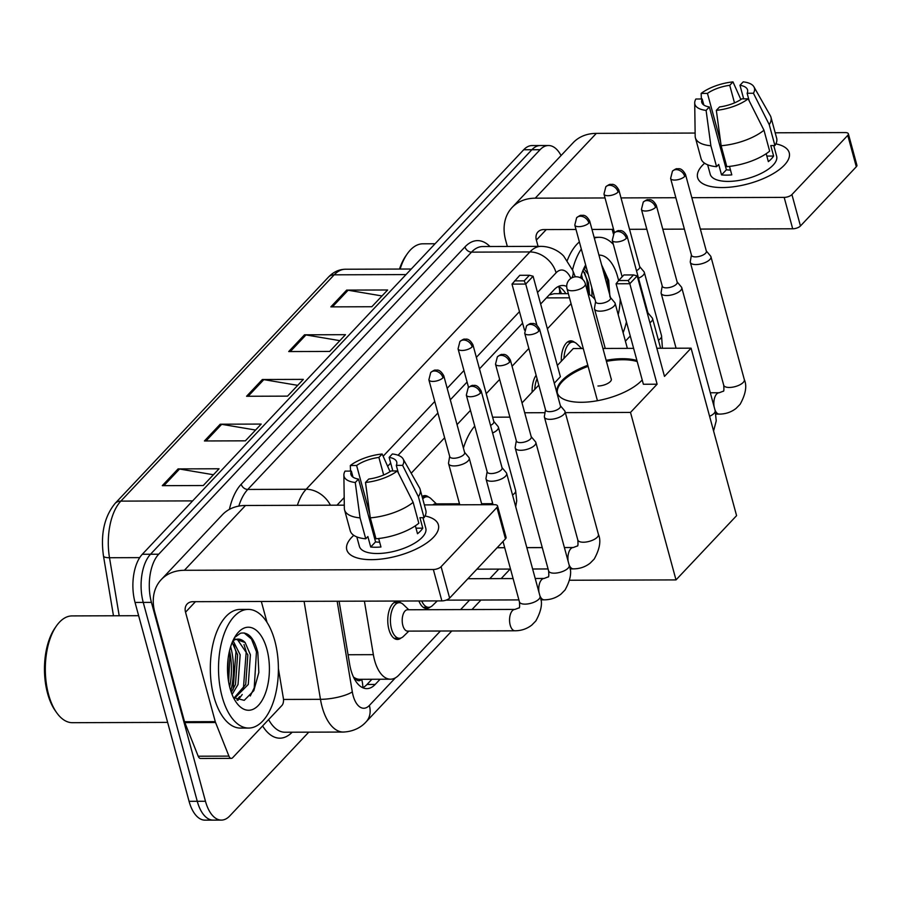 <?xml version="1.0" encoding="UTF-8"?>
<svg xmlns="http://www.w3.org/2000/svg" width="902" height="902" viewBox="0 0 902 902"><rect width="100%" height="100%" fill="white"/><g stroke="black" fill="none" stroke-linecap="round" stroke-linejoin="round"><path stroke-width="1.35" d="M422.068 496.472A18.987 9.572 -90.2 0 1 424.898 495.604A18.987 9.572 -90.2 0 1 428.642 497.103M532.146 392.178A18.987 9.572 -90.2 0 1 536.126 375.277M561.326 361.217A18.987 9.572 -90.2 0 1 570.819 340.843A18.987 9.572 -90.2 0 1 574.551 342.332M401.131 637.951A18.987 9.572 -90.2 0 1 397.399 639.462A18.987 9.572 -90.2 0 1 388.909 629.416A18.987 9.572 -90.2 0 1 397.275 601.487A18.987 9.572 -90.2 0 1 401.018 602.987M364.408 601.149L373.36 654.66A35.595 17.961 89.8 0 0 374.601 660.377A35.595 17.961 89.8 0 0 390.521 679.206A35.595 17.961 89.8 0 0 398.932 675.012L440.413 631.017M353.483 677.086L355.095 678.09A11.861 5.987 89.8 0 0 361.679 679.33A35.595 27.139 43.3 0 1 362.841 687.628M390.521 679.206L359.785 679.307A35.595 17.961 -90.2 0 1 355.095 678.09M568.361 293.657L554.189 293.702L550.006 294.728M571.079 303.658L547.379 328.79M528.843 348.454L512.065 366.246M499.652 379.415L486.223 393.655M470.472 410.365L457.043 424.617M444.63 437.774L411.211 473.223M595.061 299.622A35.595 17.961 89.8 0 0 588.16 294.142M460.606 609.594L469.592 600.067M489.797 578.644L498.783 569.117M430.31 606.99A18.987 9.572 -90.2 0 1 426.578 608.512A18.987 9.572 -90.2 0 1 418.911 600.969M339.107 601.228L349.626 664.097A35.595 17.961 89.8 0 0 350.867 669.803A35.595 17.961 89.8 0 0 366.787 688.632A35.595 17.961 89.8 0 0 375.198 684.449L380.103 679.24M371.917 679.262L367.001 684.471A35.595 17.961 -90.2 0 1 362.683 687.707M581.474 274.58A47.456 23.948 -90.2 0 1 582.579 279.259A47.456 23.948 -90.2 0 0 581.474 274.58M230.653 646.689A47.456 23.948 -90.2 0 1 230.788 690.887A47.456 23.948 -90.2 0 0 230.653 646.689M308.755 732.165L229.796 815.904A35.595 17.961 -90.2 0 1 221.385 820.098A35.595 17.961 -90.2 0 1 205.464 801.258L151.435 602.378A35.595 17.961 -90.2 0 1 158.707 554.223L540.084 149.709A35.595 17.961 -90.2 0 1 548.506 145.515A35.595 17.961 -90.2 0 1 561.055 155.55M221.385 820.098L204.991 820.143A35.595 17.961 -90.2 0 1 189.07 801.314L135.041 602.435L143.238 602.412A35.595 17.961 -90.2 0 1 150.51 554.245L531.887 149.732A35.595 17.961 -90.2 0 1 540.309 145.538A35.595 17.961 -90.2 0 0 531.887 149.732L150.51 554.245A35.595 17.961 -90.2 0 0 143.238 602.412L197.267 801.292L143.238 602.412L151.435 602.378M213.188 820.121A35.595 17.961 -90.2 0 1 197.267 801.292A35.595 17.961 -90.2 0 0 213.188 820.121M566.704 286.441A35.595 17.961 89.8 0 0 562.566 285.494A35.595 17.961 89.8 0 0 554.144 289.689L540.648 304.008M522.608 323.153L479.492 368.873M467.078 382.042L450.301 399.834M437.898 412.992L398.075 455.239M390.69 463.064L387.646 466.289M558.473 286.453A35.595 17.961 -90.2 0 1 565.847 293.657M229.66 686.929A47.456 23.948 89.8 0 0 229.548 650.658M135.041 602.435A35.595 17.961 -90.2 0 1 142.313 554.268L523.701 149.755A35.595 17.961 -90.2 0 1 532.112 145.56L548.506 145.515M346.661 290.106L387.635 289.982L371.827 306.736L330.854 306.872L346.661 290.106A9.494 7.239 -136.7 0 1 348.116 290.23L332.432 306.86M220.235 424.199L261.208 424.075L245.4 440.83L204.427 440.965L220.235 424.199A9.494 7.239 -136.7 0 1 221.689 424.323L206.006 440.954M178.089 468.905L219.062 468.769L203.266 485.535L162.281 485.659L178.089 468.905A9.494 7.239 -136.7 0 1 179.543 469.029L163.86 485.659M304.515 334.811L345.489 334.676L329.692 351.442L288.708 351.566L304.515 334.811A9.494 7.239 -136.7 0 1 305.97 334.935L290.286 351.566M262.369 379.505L303.354 379.37L287.546 396.136L246.573 396.271L262.369 379.505A9.494 7.239 -136.7 0 1 263.835 379.629L248.151 396.26M297.716 385.346L263.835 379.629M339.862 340.652L305.97 334.935M213.436 474.745L179.543 469.029M255.582 430.04L221.689 424.323M382.008 295.946L348.116 290.23M433.569 537.186A47.456 19.235 164.8 0 1 425.8 543.602A47.456 19.235 164.8 0 1 367.137 559.544A47.456 19.235 164.8 0 1 351.611 537.445A47.456 19.235 164.8 0 1 353.787 535.337A47.456 19.235 164.8 0 0 351.611 537.445A47.456 19.235 164.8 0 0 346.796 549.758A47.456 19.235 164.8 0 0 384.218 558.676A47.456 19.235 164.8 0 0 433.569 537.186A47.456 19.235 164.8 0 0 425.067 515.978A47.456 19.235 164.8 0 1 438.395 524.874A47.456 19.235 164.8 0 1 433.569 537.186M278.391 668.562L283.375 698.362A5.931 2.988 89.8 0 1 281.954 705.443L232.693 757.68A5.931 2.988 89.8 0 1 231.295 758.379L200.56 758.481A5.931 2.988 -90.2 0 1 198.192 756.214L184.831 722.603A5.931 2.988 -90.2 0 1 184.538 721.735L154.806 612.289A47.456 36.181 43.3 0 1 161.244 579.603A47.456 36.181 43.3 0 1 184.403 570.289L433.343 569.5A5.931 2.402 -15.2 0 0 441.101 566.682L449.624 598.082A5.931 2.402 164.8 0 1 441.867 600.901L192.938 601.69A11.861 9.043 -136.7 0 0 187.142 604.024A11.861 9.043 -136.7 0 0 185.53 612.199L215.274 721.645A5.931 2.988 89.8 0 0 215.555 722.513L228.928 756.113A5.931 2.988 89.8 0 0 231.295 758.379M161.244 579.603L222.354 514.794A47.456 36.181 43.3 0 1 245.513 505.481L344.293 505.165M496.934 507.465A5.931 2.402 -15.2 0 0 497.532 505.921L506.067 537.321A5.931 2.402 164.8 0 1 505.47 538.866L496.934 507.465L441.101 566.682M497.532 505.921A5.931 2.402 -15.2 0 0 494.443 504.68L424.357 504.906M505.47 538.866L449.624 598.082M261.332 601.476L267.015 622.357M397.331 470.945L391.028 470.968A23.734 9.618 164.8 0 1 368.749 479.041L365.502 482.469A30.848 12.504 164.8 0 0 397.331 470.945L413.139 502.324L418.821 523.261A39.158 15.875 164.8 0 1 375.976 538.776L370.294 517.849L365.502 482.469M358.5 479.075L355.264 482.502A30.848 12.504 164.8 0 1 343.876 475.027A30.848 12.504 164.8 0 1 345.049 471.115L351.352 471.092A23.734 9.618 164.8 0 0 350.923 474.452A23.734 9.618 164.8 0 0 358.5 479.075L375.559 541.876A23.734 9.618 -15.2 0 0 379.663 542.203M351.352 471.092L352.998 477.147M392.832 470.957L389.145 457.393L392.381 453.965A30.848 12.504 164.8 0 1 403.093 458.938L419.509 487.835A39.158 15.875 164.8 0 1 420.14 489.369L425.823 510.307A39.158 15.875 164.8 0 1 424.087 517.669L419.937 517.68L422.779 528.155A34.411 13.947 164.8 0 1 420.591 530.94A34.411 13.947 164.8 0 1 417.513 533.736L415.36 525.81M422.914 517.669L425.8 528.301A34.411 13.947 164.8 0 1 422.305 537.22A34.411 13.947 164.8 0 1 386.53 552.802A34.411 13.947 164.8 0 1 359.391 546.341L356.82 536.904M355.264 482.502L360.045 517.872L365.738 538.81L367.869 536.543L370.711 547.018A34.411 13.947 164.8 0 0 380.96 546.984L378.66 538.517M365.738 538.81A39.158 15.875 164.8 0 1 350.258 530.838L344.564 509.901A39.158 15.875 164.8 0 1 344.338 508.266L343.876 475.027M360.045 517.872A39.158 15.875 164.8 0 1 344.564 509.901M420.14 489.369A39.158 15.875 164.8 0 1 418.404 496.731L402.596 465.353L396.294 465.376L398.368 473.009M424.087 517.669L418.404 496.731M369.752 513.836L356.617 465.5L350.314 465.522L350.54 471.092M350.314 465.522A30.848 12.504 164.8 0 1 382.144 453.999L378.896 457.427L383.666 474.982M390.036 471.633L382.144 453.999M403.093 458.938A30.848 12.504 164.8 0 1 402.596 465.353M356.617 465.5A23.734 9.618 164.8 0 1 378.896 457.427M389.145 457.393A23.734 9.618 164.8 0 1 396.722 462.016A23.734 9.618 164.8 0 1 396.294 465.376M413.139 502.324A39.158 15.875 164.8 0 1 370.294 517.849M374.747 538.866A23.734 9.618 164.8 0 1 375.784 538.054M373.225 528.64A23.734 9.618 -15.2 0 0 372.188 529.44M422.779 528.155L416.002 528.177M375.559 541.876L370.711 547.018M373.135 528.313L371.883 528.313M167.625 722.389L72.431 722.694A53.398 26.936 -90.2 0 1 56.657 712.681L55.293 710.753A51.019 25.741 -90.2 0 1 47.558 693.334A51.019 25.741 -90.2 0 1 55.033 627.95L56.375 626.022A53.398 26.936 -90.2 0 1 72.081 615.908L138.637 615.694M56.657 712.681A53.398 26.936 -90.2 0 1 48.55 694.439A53.398 26.936 -90.2 0 1 56.375 626.022M274.794 640.792A59.329 29.935 -90.2 0 1 248.648 728.061A59.329 29.935 -90.2 0 1 222.117 696.671A59.329 29.935 -90.2 0 1 248.264 609.402A59.329 29.935 -90.2 0 1 274.794 640.792M248.648 728.061L240.451 728.083A59.329 29.935 -90.2 0 1 213.921 696.694A59.329 29.935 -90.2 0 1 240.067 609.436L248.264 609.402M233.483 697.652L244.239 700.335L253.823 690.661L258.84 672.43L257.825 652.462C254.138 638.075 248.343 631.659 240.451 633.238L234.565 637.511M233.968 638.605L245.152 642.551A29.665 14.962 -90.2 0 0 238.117 639.101A29.665 14.962 -90.2 0 0 232.75 641.096M230.021 688.294A41.526 20.949 -90.2 0 1 236.11 635.076A41.526 20.949 -90.2 0 1 266.891 649.181A41.526 20.949 -90.2 0 1 262.335 699.975A41.526 20.949 -90.2 0 1 236.324 702.478A41.526 20.949 -90.2 0 1 230.021 688.294M231.295 692.386L235.467 684.494L237.598 654.841L232.186 642.404M232.073 694.461L238.027 684.483L240.169 654.829L233.122 640.826M228.634 682.002L229.92 654.863L229.221 652.067M233.979 698.08L245.716 684.46L247.847 654.807L237.181 639.168M234.419 698.43L248.275 684.449L250.406 654.807L245.152 642.551M227.732 674.719L228.059 659.069M237.857 700.347L242.232 694.517M233.066 689.692L235.974 651.83L233.765 644.58M236.933 699.986L239.605 696.66M243.303 689.658L246.212 651.796L244.014 644.547M250.271 695.994L254.229 687.843L256.461 651.763L251.478 639.044L244.126 632.933M463.414 448.091A65.26 32.923 -90.2 0 1 474.745 426.105M642.213 379.956A46.273 18.762 164.8 0 1 641.841 380.362A46.273 18.762 164.8 0 1 593.73 401.322A46.273 18.762 164.8 0 1 557.233 392.618A46.273 18.762 164.8 0 1 561.935 380.621A46.273 18.762 164.8 0 1 587.822 365.299M606.133 360.304A46.273 18.762 164.8 0 1 636.936 360.541M664.481 376.393L637.184 275.899L629.81 283.724L657.107 384.207L630.509 412.428L676.004 579.907L736.584 515.651L691.079 348.172L664.481 376.393M637.184 275.899L633.508 274.93L628.243 280.522L629.81 283.724L616.077 283.769L643.374 384.252L657.107 384.207M691.079 348.172L656.848 348.285M633.621 348.352L602.919 348.454M583.267 348.522L573.277 348.555L557.335 365.457M554.268 383.226L560.401 376.72L533.093 276.238L525.719 284.062L511.998 284.107L519.8 275.302L529.429 275.268L533.093 276.238M538.798 385.12L522.021 402.912M524.705 412.766L545 412.699M565.328 412.631L630.509 412.428M569.636 580.245L676.004 579.907M628.243 280.522L618.614 280.556L616.077 283.769M633.508 274.93L623.88 274.963L618.614 280.556A41.526 20.949 -90.2 0 0 617.723 277.072A41.526 20.949 -90.2 0 0 598.951 255.097M524.502 330.132L511.998 284.107M536.882 325.115L525.719 284.062L524.163 280.849L529.429 275.268M514.535 280.883L524.163 280.849M606.426 361.352A46.273 18.762 164.8 0 1 622.718 359.74A46.273 18.762 164.8 0 1 637.218 361.589M597.958 386A9.494 3.845 -15.2 0 0 607.396 383.632A9.494 3.845 -15.2 0 0 611.331 379.043A9.494 3.845 -15.2 0 0 611.094 378.536M557.391 393.137A46.273 18.762 164.8 0 1 588.104 366.347M514.974 630.78L407.614 631.118A10.677 5.389 -90.2 0 1 402.844 625.469A10.677 5.389 -90.2 0 1 407.546 609.763L514.907 609.425A10.677 5.389 -90.2 0 0 512.088 611.015A10.677 5.389 -90.2 0 0 510.205 625.131A10.677 5.389 -90.2 0 0 514.974 630.78C521.277 630.769 526.869 628.874 531.763 625.109L535.833 620.959C541.437 610.823 542.846 602.604 540.05 596.301L506.665 473.415A10.677 4.33 -15.2 0 0 506.27 472.693L502.019 467.631M408.865 631.118L403.374 636.451A17.803 8.975 -90.2 0 1 399.439 638.266A17.803 8.975 -90.2 0 1 391.491 628.852A17.803 8.975 -90.2 0 1 399.327 602.671A17.803 8.975 -90.2 0 1 403.273 604.464L408.798 609.763M487.136 471.678L486.02 478.195A10.677 4.33 -15.2 0 0 486.054 479.018A10.677 4.33 -15.2 0 0 491.613 481.24A10.677 4.33 -15.2 0 0 505.571 476.188A10.677 4.33 -15.2 0 0 506.665 473.415M480.439 393.08A7.712 3.123 -15.2 0 1 472.411 396.576A7.712 3.123 -15.2 0 1 466.334 395.132L487.204 471.96A7.712 3.123 -15.2 0 0 491.229 473.561A7.712 3.123 -15.2 0 0 501.309 469.908A7.712 3.123 -15.2 0 0 502.087 467.912L481.217 391.085C476.876 383.305 473.606 385.887 473.02 385.425C472.366 385.075 470.743 385.876 468.161 387.815A7.712 5.874 -136.7 0 1 471.926 386.304A7.712 5.874 43.3 0 1 480.439 393.08A7.712 3.123 -15.2 0 0 481.217 391.085M437.278 600.912L432.554 605.501A17.803 8.975 -90.2 0 1 428.63 607.317A17.803 8.975 -90.2 0 1 421.719 600.957M516.316 440.717L515.2 447.245A10.677 4.33 -15.2 0 0 515.234 448.057A10.677 4.33 -15.2 0 0 520.804 450.29A10.677 4.33 -15.2 0 0 534.762 445.227A10.677 4.33 -15.2 0 0 535.844 442.465A10.677 4.33 -15.2 0 0 535.461 441.743L531.199 436.681M509.619 362.13A7.712 3.123 -15.2 0 1 501.602 365.626A7.712 3.123 -15.2 0 1 495.514 364.171L516.395 440.999A7.712 3.123 -15.2 0 0 520.409 442.611A7.712 3.123 -15.2 0 0 530.489 438.958A7.712 3.123 -15.2 0 0 531.278 436.963L510.397 360.135C506.056 352.355 502.786 354.926 502.211 354.475C501.546 354.125 499.922 354.926 497.352 356.865A7.712 5.874 -136.7 0 1 501.106 355.343A7.712 5.874 43.3 0 1 509.619 362.13A7.712 3.123 -15.2 0 0 510.397 360.135M545.496 409.767L544.391 416.284A10.677 4.33 -15.2 0 0 544.413 417.107A10.677 4.33 -15.2 0 0 549.983 419.34A10.677 4.33 -15.2 0 0 563.942 414.277A10.677 4.33 -15.2 0 0 565.024 411.504A10.677 4.33 -15.2 0 0 564.641 410.782L560.379 405.72M538.798 331.181A7.712 3.123 -15.2 0 1 530.782 334.665A7.712 3.123 -15.2 0 1 524.705 333.221L545.575 410.049A7.712 3.123 -15.2 0 0 549.589 411.662A7.712 3.123 -15.2 0 0 559.68 408.008A7.712 3.123 -15.2 0 0 560.458 406.001L539.588 329.174C535.236 321.394 531.966 323.976 531.391 323.525C530.726 323.175 529.113 323.965 526.531 325.904A7.712 5.874 -136.7 0 1 530.297 324.393A7.712 5.874 43.3 0 1 538.798 331.181A7.712 3.123 -15.2 0 0 539.588 329.174M649.914 322.747A10.677 4.33 -15.2 0 0 651.492 321.416A10.677 4.33 -15.2 0 0 652.574 318.654A10.677 4.33 -15.2 0 0 652.191 317.921L647.929 312.87M647.681 314.572A7.712 3.123 -15.2 0 0 648.008 313.152L627.138 236.313C622.786 228.533 619.516 231.115 618.941 230.664C618.276 230.314 616.664 231.104 614.082 233.043A7.712 5.874 -136.7 0 1 617.847 231.532A7.712 5.874 43.3 0 1 626.349 238.32A7.712 3.123 -15.2 0 0 627.138 236.313M662.226 285.957L661.121 292.473A10.677 4.33 -15.2 0 0 661.155 293.297A10.677 4.33 -15.2 0 0 666.713 295.529A10.677 4.33 -15.2 0 0 680.672 290.467A10.677 4.33 -15.2 0 0 681.765 287.693A10.677 4.33 -15.2 0 0 681.371 286.971L677.12 281.909M655.54 207.359A7.712 3.123 -15.2 0 1 647.512 210.854A7.712 3.123 -15.2 0 1 641.435 209.411L662.305 286.238A7.712 3.123 -15.2 0 0 666.33 287.851A7.712 3.123 -15.2 0 0 676.41 284.198A7.712 3.123 -15.2 0 0 677.188 282.191L656.318 205.363C651.977 197.583 648.707 200.165 648.121 199.714C647.456 199.365 645.843 200.154 643.261 202.093A7.712 5.874 -136.7 0 1 647.027 200.582A7.712 5.874 43.3 0 1 655.54 207.359A7.712 3.123 -15.2 0 0 656.318 205.363M691.417 255.007L690.301 261.524A10.677 4.33 -15.2 0 0 690.334 262.347A10.677 4.33 -15.2 0 0 695.893 264.568A10.677 4.33 -15.2 0 0 709.863 259.517A10.677 4.33 -15.2 0 0 710.945 256.743A10.677 4.33 -15.2 0 0 710.562 256.021L706.3 250.959M684.719 176.409A7.712 3.123 -15.2 0 1 676.703 179.904A7.712 3.123 -15.2 0 1 670.614 178.449L691.496 255.289A7.712 3.123 -15.2 0 0 695.51 256.89A7.712 3.123 -15.2 0 0 705.589 253.236A7.712 3.123 -15.2 0 0 706.379 251.241L685.497 174.413C681.157 166.633 677.887 169.215 677.301 168.753C676.647 168.403 675.023 169.204 672.452 171.143A7.712 5.874 -136.7 0 1 676.207 169.632A7.712 5.874 43.3 0 1 684.719 176.409A7.712 3.123 -15.2 0 0 685.497 174.413M449.681 456.367L448.565 462.884A10.677 4.33 -15.2 0 0 448.598 463.707A10.677 4.33 -15.2 0 0 454.168 465.928A10.677 4.33 -15.2 0 0 464.789 463.256A10.677 4.33 -15.2 0 0 469.209 458.103A10.677 4.33 -15.2 0 0 468.826 457.382L464.564 452.319M442.983 377.769A7.712 3.123 -15.2 0 1 434.967 381.264A7.712 3.123 -15.2 0 1 428.878 379.821L449.76 456.649A7.712 3.123 -15.2 0 0 453.774 458.261A7.712 3.123 -15.2 0 0 463.865 454.608A7.712 3.123 -15.2 0 0 464.643 452.601L443.773 375.773C439.421 367.993 436.151 370.575 435.576 370.124C434.911 369.764 433.287 370.564 430.716 372.503A7.712 5.874 -136.7 0 1 434.482 370.993A7.712 5.874 43.3 0 1 442.983 377.769A7.712 3.123 -15.2 0 0 443.773 375.773M490.541 425.417A7.712 3.123 -15.2 0 0 493.044 423.647A7.712 3.123 -15.2 0 0 493.822 421.651L472.952 344.823C468.612 337.044 465.331 339.626 464.755 339.163C464.09 338.814 462.478 339.614 459.896 341.554A7.712 5.874 -136.7 0 1 463.662 340.043A7.712 5.874 43.3 0 1 472.163 346.819A7.712 3.123 -15.2 0 0 472.952 344.823M432.904 504.883A10.677 5.389 -90.2 0 1 435.17 503.88L459.501 503.801M492.593 432.96A10.677 4.33 -15.2 0 0 498.4 427.153A10.677 4.33 -15.2 0 0 498.005 426.432L493.755 421.369M422.734 498.896A17.803 8.975 -90.2 0 1 426.95 496.788A17.803 8.975 -90.2 0 1 430.897 498.58L436.41 503.88M595.602 301.595L594.486 308.123A10.677 4.33 -15.2 0 0 594.519 308.935A10.677 4.33 -15.2 0 0 600.078 311.167A10.677 4.33 -15.2 0 0 610.699 308.495A10.677 4.33 -15.2 0 0 615.13 303.343A10.677 4.33 -15.2 0 0 614.747 302.61L610.485 297.559M588.905 223.008A7.712 3.123 -15.2 0 1 580.888 226.503A7.712 3.123 -15.2 0 1 574.799 225.049L595.67 301.877A7.712 3.123 -15.2 0 0 599.695 303.489A7.712 3.123 -15.2 0 0 609.775 299.836A7.712 3.123 -15.2 0 0 610.564 297.84L589.683 221.001C585.342 213.233 582.072 215.803 581.486 215.352C580.832 215.003 579.208 215.792 576.626 217.743A7.712 5.874 -136.7 0 1 580.392 216.221A7.712 5.874 43.3 0 1 588.905 223.008A7.712 3.123 -15.2 0 0 589.683 221.001M534.785 389.371A17.803 8.975 -90.2 0 1 537.073 378.784M636.462 270.645A7.712 3.123 -15.2 0 0 638.954 268.886A7.712 3.123 -15.2 0 0 639.743 266.879L618.873 190.051C614.521 182.272 611.252 184.854 610.677 184.403C610.011 184.053 608.388 184.842 605.817 186.782A7.712 5.874 -136.7 0 1 609.583 185.271A7.712 5.874 43.3 0 1 618.084 192.058A7.712 3.123 -15.2 0 0 618.873 190.051M638.515 278.188A10.677 4.33 -15.2 0 0 644.31 272.381A10.677 4.33 -15.2 0 0 643.927 271.66L639.665 266.597M563.976 358.421A17.803 8.975 -90.2 0 1 572.871 342.027A17.803 8.975 -90.2 0 1 576.806 343.809L581.722 348.522M784.402 165.077A47.456 19.235 164.8 0 1 776.633 171.493A47.456 19.235 164.8 0 1 717.969 187.436A47.456 19.235 164.8 0 1 702.444 165.337A47.456 19.235 164.8 0 1 704.62 163.228A47.456 19.235 164.8 0 0 702.444 165.337A47.456 19.235 164.8 0 0 697.629 177.649A47.456 19.235 164.8 0 0 735.051 186.567A47.456 19.235 164.8 0 0 784.402 165.077A47.456 19.235 164.8 0 0 775.9 143.869A47.456 19.235 164.8 0 1 789.227 152.765A47.456 19.235 164.8 0 1 784.402 165.077M630.272 335.995L625.402 341.159M507.341 246.46L505.639 240.18A47.456 36.181 43.3 0 1 512.077 207.494A47.456 36.181 43.3 0 1 535.236 198.181L605.028 197.955M512.077 207.494L573.187 142.685A47.456 36.181 43.3 0 1 596.346 133.372L695.126 133.056M621.004 197.91L675.857 197.73M691.823 197.685L784.176 197.391A5.931 2.402 -15.2 0 0 791.922 194.573L800.457 225.974A5.931 2.402 164.8 0 1 792.7 228.792L700.358 229.085M847.767 135.356A5.931 2.402 -15.2 0 0 848.365 133.812L856.9 165.213A5.931 2.402 164.8 0 1 856.302 166.757L847.767 135.356L791.922 194.573M848.365 133.812A5.931 2.402 -15.2 0 0 845.275 132.571L775.19 132.797M856.302 166.757L800.457 225.974M684.381 229.131L662.801 229.198M646.824 229.255L629.54 229.311M613.563 229.356L591.971 229.435M576.006 229.48L543.771 229.582A11.861 9.043 -136.7 0 0 537.975 231.915A11.861 9.043 -136.7 0 0 536.363 240.079L538.077 246.359M612.165 229.367L613.394 233.889M748.164 98.837L741.861 98.859A23.734 9.618 164.8 0 1 719.571 106.932L716.335 110.36A30.848 12.504 164.8 0 0 748.164 98.837L763.971 130.215L769.654 151.153A39.158 15.875 164.8 0 1 726.809 166.667L721.126 145.729L716.335 110.36M709.333 106.955L706.097 110.394A30.848 12.504 164.8 0 1 694.709 102.918A30.848 12.504 164.8 0 1 695.882 99.006L702.184 98.983A23.734 9.618 164.8 0 0 701.756 102.343A23.734 9.618 164.8 0 0 709.333 106.955L726.392 169.768A23.734 9.618 -15.2 0 0 730.496 170.095M702.184 98.983L703.831 105.027M743.665 98.848L739.978 85.284L743.214 81.856A30.848 12.504 164.8 0 1 753.925 86.829L770.342 115.727A39.158 15.875 164.8 0 1 770.973 117.26L776.656 138.198A39.158 15.875 164.8 0 1 774.919 145.56L770.77 145.572L773.612 156.046A34.411 13.947 164.8 0 1 771.424 158.831A34.411 13.947 164.8 0 1 768.346 161.627L766.193 153.701M773.747 145.56L776.633 156.181A34.411 13.947 164.8 0 1 773.138 165.111A34.411 13.947 164.8 0 1 737.362 180.693A34.411 13.947 164.8 0 1 710.224 174.233L707.653 164.795M706.097 110.394L710.877 145.763L716.571 166.701L718.702 164.435L721.544 174.909A34.411 13.947 164.8 0 0 731.793 174.875L729.492 166.408M716.571 166.701A39.158 15.875 164.8 0 1 701.091 158.729L695.397 137.792A39.158 15.875 164.8 0 1 695.171 136.157L694.709 102.918M710.877 145.763A39.158 15.875 164.8 0 1 695.397 137.792M770.973 117.26A39.158 15.875 164.8 0 1 769.237 124.623L753.429 93.244L747.127 93.267L749.201 100.9M774.919 145.56L769.237 124.623M720.585 141.727L707.45 93.391L701.147 93.413L701.373 98.983M701.147 93.413A30.848 12.504 164.8 0 1 732.976 81.89L729.729 85.318L734.499 102.873M740.869 99.524L732.976 81.89M753.925 86.829A30.848 12.504 164.8 0 1 753.429 93.244M707.45 93.391A23.734 9.618 164.8 0 1 729.729 85.318M739.978 85.284A23.734 9.618 164.8 0 1 747.555 89.907A23.734 9.618 164.8 0 1 747.127 93.267M763.971 130.215A39.158 15.875 164.8 0 1 721.126 145.729M725.58 166.757A23.734 9.618 164.8 0 1 726.617 165.945M724.058 156.531A23.734 9.618 -15.2 0 0 723.021 157.331M773.612 156.046L766.835 156.057M726.392 169.768L721.544 174.909M723.968 156.204L722.705 156.204M626.428 321.879A59.329 29.935 -90.2 0 1 623.113 332.748M583.583 268.988A29.665 14.962 -90.2 0 1 586.323 267.466M580.55 277.85A41.526 20.949 -90.2 0 1 585.646 264.974M609.932 296.995L608.658 280.353L601.566 264.726M589.513 294.717L588.431 282.732L583.019 270.296M588.194 274.332L583.955 268.717M592.016 296.375L591.757 287.467M620.215 298.99A41.526 20.949 -90.2 0 1 618.208 314.663M572.511 269.89A59.329 29.935 -90.2 0 1 581.316 249.02M594.328 238.072A59.329 29.935 -90.2 0 1 599.097 237.294A59.329 29.935 -90.2 0 1 613.337 244.374M567.302 260.43A59.329 29.935 -90.2 0 1 579.388 241.939M400.127 269.055A53.398 26.936 -90.2 0 1 407.208 253.913A53.398 26.936 -90.2 0 1 422.914 243.799L435.068 243.754M399.496 269.055A51.019 25.741 -90.2 0 1 405.866 255.841L407.208 253.913M588.262 294.176L586.807 279.721L584.597 272.472M608.715 291.03L607.294 279.654L602.062 266.575M348.059 654.739L373.36 654.66M561.461 293.68L558.924 287.31A35.595 18.919 158.3 0 1 559.409 293.68M546.42 297.897L569.489 297.818M367.001 684.471L375.198 684.449M337.156 601.228L352.321 691.89A23.734 11.974 89.8 0 0 353.144 695.701A23.734 11.974 89.8 0 0 369.369 705.454L395.414 677.842M369.369 705.454A23.734 18.085 -136.7 0 1 366.144 721.803C363.63 724.656 356.594 731.409 343.346 732.052A47.456 23.948 -90.2 0 1 322.127 706.942A47.456 23.948 -90.2 0 1 320.469 699.332L283.499 699.445M292.169 732.21A53.398 26.936 -90.2 0 1 262.617 725.952M268.616 719.593A47.456 23.948 89.8 0 0 284.953 732.232L343.346 732.052M229.412 509.371A53.398 26.936 -90.2 0 1 241.217 484.227L464.97 246.911A53.398 26.936 -90.2 0 1 489.955 246.517M158.707 554.223L142.313 554.268M205.464 801.258L189.07 801.314M540.084 149.709L523.701 149.755M297.378 505.312A47.456 23.948 -90.2 0 1 306.161 489.256L247.768 489.448A47.456 23.948 89.8 0 0 238.793 506.101M352.321 691.89A23.734 6.337 170.5 0 1 320.469 699.332L304.087 601.341M330.425 505.21A23.734 18.085 -136.7 0 0 306.161 489.256L529.902 251.94L471.509 252.132L247.768 489.448A5.931 4.521 43.3 0 1 241.217 484.227M570.876 278.425A23.734 11.974 89.8 0 0 556.083 272.81A23.734 18.085 -136.7 0 0 529.902 251.94A47.456 23.948 -90.2 0 1 541.121 246.347L482.728 246.539A47.456 23.948 89.8 0 0 471.509 252.132A5.931 4.521 43.3 0 1 464.97 246.911M556.083 272.81L537.513 292.496M519.473 311.63L476.357 357.361M463.955 370.519L447.178 388.322M434.764 401.48L383.147 456.232M344.192 497.554L336.987 505.188M575.273 276.835L572.714 270.397A23.734 12.617 158.3 0 1 571.902 277.816M565.092 292.496L565.554 293.669M192.645 500.892L120.845 501.117A11.861 9.043 -136.7 0 0 115.061 503.451L328.418 277.151A11.861 9.043 43.3 0 1 334.202 274.817L120.845 501.117A47.456 23.948 89.8 0 0 109.503 557.729A11.861 3.168 170.5 0 1 103.482 556.004C100.426 534.243 104.282 516.733 115.061 503.451M328.418 277.151C333.334 271.987 339.005 269.348 345.432 269.236A47.456 23.948 89.8 0 0 334.202 274.817L406.001 274.591M139.72 557.628L109.503 557.729L119.199 615.75M245.513 505.481L184.403 570.289M195.441 601.69L185.53 612.199M184.538 721.735L215.274 721.645M441.867 600.901L433.343 569.5M215.555 722.513L184.831 722.603M198.192 756.214L228.928 756.113M571.981 290.748A9.494 3.845 164.8 0 1 567.031 288.775A9.494 9.494 0 0 1 578.498 277.072A9.494 9.494 0 0 1 585.353 283.792A9.494 3.845 164.8 0 1 584.383 286.261A9.494 3.845 164.8 0 1 571.981 290.748M514.907 609.425L518.954 607.892C519.631 608.331 519.789 606.336 519.439 601.905A10.677 4.33 -15.2 0 0 527.862 603.912A10.677 4.33 -15.2 0 0 538.968 599.075A10.677 4.33 -15.2 0 0 539.238 598.759A10.677 4.33 -15.2 0 0 540.05 596.301M539.024 592.524A10.677 5.389 -90.2 0 1 541.279 580.065A10.677 5.389 -90.2 0 1 544.086 578.464L548.134 576.93C548.811 577.381 548.968 575.386 548.619 570.943A10.677 4.33 -15.2 0 0 557.041 572.95A10.677 4.33 -15.2 0 0 568.147 568.113A10.677 4.33 -15.2 0 0 568.429 567.798A10.677 4.33 -15.2 0 0 569.23 565.351L535.844 442.465M569.23 565.351C572.026 571.642 570.628 579.862 565.024 590.009L560.943 594.147C556.049 597.925 550.457 599.807 544.165 599.83A10.677 5.389 -90.2 0 1 539.881 595.681M568.204 561.574A10.677 5.389 -90.2 0 1 570.459 549.104A10.677 5.389 -90.2 0 1 573.277 547.514L577.314 545.981C577.99 546.42 578.159 544.425 577.81 539.994A10.677 4.33 -15.2 0 0 586.232 542.001A10.677 4.33 -15.2 0 0 597.327 537.164A10.677 4.33 -15.2 0 0 597.609 536.848A10.677 4.33 -15.2 0 0 598.421 534.39L565.024 411.504M598.421 534.39C601.206 540.693 599.807 548.912 594.204 559.06L590.122 563.198C585.24 566.963 579.648 568.858 573.345 568.869A10.677 5.389 -90.2 0 1 569.061 564.731M614.082 233.043L612.255 240.36A7.712 3.123 -15.2 0 0 618.332 241.815A7.712 3.123 -15.2 0 0 626.349 238.32M709.592 416.284A10.677 4.33 -15.2 0 0 714.068 413.353A10.677 4.33 -15.2 0 0 714.339 413.037A10.677 4.33 -15.2 0 0 715.151 410.579L681.765 287.693M714.125 406.813A10.677 5.389 -90.2 0 1 716.368 394.343A10.677 5.389 -90.2 0 1 719.187 392.753L723.235 391.22C723.911 391.66 724.069 389.664 723.72 385.233A10.677 4.33 -15.2 0 0 732.142 387.24A10.677 4.33 -15.2 0 0 743.248 382.403A10.677 4.33 -15.2 0 0 743.53 382.087A10.677 4.33 -15.2 0 0 744.33 379.629L710.945 256.743M744.33 379.629C747.127 385.921 745.717 394.151 740.125 404.288L736.043 408.437C731.15 412.203 725.558 414.097 719.255 414.108A10.677 5.389 -90.2 0 1 714.982 409.959M459.896 341.554L458.069 348.86A7.712 3.123 -15.2 0 0 464.147 350.314A7.712 3.123 -15.2 0 0 472.163 346.819M512.516 494.984A10.677 4.33 -15.2 0 0 514.828 493.033A10.677 4.33 -15.2 0 0 515.628 490.587L516.722 500.824L515.707 506.721M488.23 504.703A10.677 5.389 -90.2 0 1 490.485 503.699L492.672 503.395M605.817 186.782L603.979 194.099A7.712 3.123 -15.2 0 0 610.068 195.542A7.712 3.123 -15.2 0 0 618.084 192.058M658.437 340.212A10.677 4.33 -15.2 0 0 660.738 338.273A10.677 4.33 -15.2 0 0 661.549 335.815L662.418 348.262M596.346 133.372L535.236 198.181M546.274 229.582L536.363 240.079M792.7 228.792L784.176 197.391M558.924 287.31L558.597 286.509M572.714 270.397L563.806 256.258C561.36 253.327 553.14 246.55 541.121 246.347M366.144 721.803L451.778 630.983M471.971 609.56L480.958 600.033M501.151 578.61L510.137 569.072M113.472 615.773L103.482 556.004M345.432 269.236L411.256 269.022M542.271 547.559L526.824 547.604M504.703 547.683L497.126 547.706M509.912 417.141L492.616 417.198M597.44 400.713L567.031 288.775M611.387 379.607L585.353 283.792M466.334 395.132L468.161 387.815M399.439 638.266L394.061 638.289M399.327 602.671L393.948 602.694M519.439 601.905L503.012 541.459M493.022 504.692L486.054 479.018M495.514 364.171L497.352 356.865M446.062 600.146L518.898 599.909M540.805 599.841L544.165 599.83M428.63 607.317L423.241 607.328M467.89 578.712L513.103 578.565M535.213 578.498L544.086 578.464M548.619 570.943L515.234 448.057M524.705 333.221L526.531 325.904M476.876 569.185L510.521 569.072M532.631 569.004L548.078 568.959M569.996 568.88L573.345 568.869M497.081 547.762L504.725 547.74M526.836 547.661L542.282 547.615M564.393 547.548L573.277 547.514M577.81 539.994L544.413 417.107M660.625 348.273L652.574 318.654M612.255 240.36L622.154 276.801M641.435 209.411L643.261 202.093M715.151 410.579L716.244 420.828L713.583 430.998M676.072 348.217L661.155 293.297M670.614 178.449L672.452 171.143M715.906 414.119L719.255 414.108M710.314 392.776L719.187 392.753M723.72 385.233L690.334 262.347M428.878 379.821L430.716 372.503M459.761 504.793L448.598 463.707M481.882 504.725L469.209 458.103M481.612 503.733L490.485 503.699M515.628 490.587L498.4 427.153M426.95 496.788L422.159 496.799M458.069 348.86L468.544 387.432M574.799 225.049L576.626 217.743M605.253 348.443L594.519 308.935M627.364 348.375L615.13 303.343M661.549 335.815L644.31 272.381M572.871 342.027L567.482 342.038M603.979 194.099L614.465 232.671M599.097 237.294L594.114 237.316"/></g></svg>
